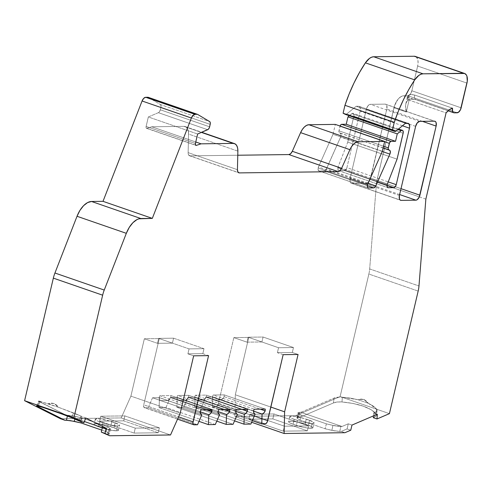 <?xml version="1.0" encoding="UTF-8"?>
<svg xmlns="http://www.w3.org/2000/svg" width="492" height="492" viewBox="0 0 492 492"><rect width="100%" height="100%" fill="white"/><g stroke="black" fill="none" stroke-linecap="round" stroke-linejoin="round"><path stroke-width="0.37" stroke-dasharray="2.46 1.84" d="M117.68 425.863A10.799 1.728 -166.8 0 0 115.073 422.8L113.916 427.745L102.76 424.522L97.318 423.747L94.329 423.956L94.243 424.633L95.737 425.617L101.869 427.899A10.799 1.728 13.2 0 0 116.518 430.808L117.68 425.863A10.799 1.728 -166.8 0 1 103.025 422.96L101.869 427.899A10.799 1.728 13.2 0 0 116.518 430.808L117.68 425.863L110.891 425.045L104.827 423.538L98.172 421.238L95.958 420.15L95.239 419.307L97.133 418.76L100.097 418.956L109.987 421.084L118.849 424.473L119.408 424.934L119.328 425.605L117.68 425.863A10.799 1.728 -166.8 0 1 103.025 422.96L101.869 427.899L109.734 429.99L116.518 430.808L117.68 425.863A10.799 1.728 -166.8 0 0 119.562 425.346L118.406 430.291A10.799 1.728 13.2 0 0 113.916 427.745L110.626 426.607L111.789 421.662L115.073 422.8L113.916 427.745L110.626 426.607A10.799 1.728 13.2 0 0 99.913 424.03A10.799 1.728 13.2 0 0 94.089 424.221A10.799 1.728 13.2 0 0 98.578 426.767L99.741 421.822A10.799 1.728 -166.8 0 1 95.245 419.276A10.799 1.728 -166.8 0 1 101.075 419.086A10.799 1.728 -166.8 0 1 111.789 421.662L115.073 422.8A10.799 1.728 -166.8 0 1 119.562 425.346M312.149 423.341A10.799 1.728 -166.8 0 0 309.548 420.279L308.386 425.223L297.236 422.001L291.787 421.22L288.798 421.435L288.718 422.111L290.212 423.095L296.338 425.377A10.799 1.728 13.2 0 0 310.993 428.286L312.149 423.341A10.799 1.728 -166.8 0 1 297.5 420.432L296.338 425.377A10.799 1.728 13.2 0 0 310.993 428.286L312.149 423.341L305.366 422.523L299.296 421.017L292.648 418.717L290.434 417.628L289.714 416.786L291.608 416.238L294.573 416.435L304.462 418.563L313.324 421.952L314.044 422.794L312.149 423.341A10.799 1.728 -166.8 0 1 297.5 420.432L296.338 425.377L304.204 427.468L310.993 428.286L312.149 423.341A10.799 1.728 -166.8 0 0 314.037 422.825L312.881 427.769A10.799 1.728 13.2 0 0 308.386 425.223L305.101 424.086L306.258 419.141L309.548 420.279L308.386 425.223L305.101 424.086A10.799 1.728 13.2 0 0 294.388 421.509A10.799 1.728 13.2 0 0 288.564 421.699A10.799 1.728 13.2 0 0 293.054 424.239L294.21 419.301A10.799 1.728 -166.8 0 1 289.72 416.755A10.799 1.728 -166.8 0 1 295.544 416.564A10.799 1.728 -166.8 0 1 306.258 419.141L309.548 420.279A10.799 1.728 -166.8 0 1 314.037 422.825M387.395 184.014L338.09 166.966A3.087 1.648 109.1 0 0 337.85 167.729L387.155 184.783L337.85 167.729A3.087 1.648 109.1 0 0 338.564 170.626A3.087 1.648 109.1 0 0 338.877 170.675L387.591 187.52M367.782 184.02L318.478 166.972A3.087 1.648 109.1 0 0 318.139 167.987L367.444 185.035L318.139 167.987A3.087 1.648 109.1 0 0 318.853 170.884A3.087 1.648 109.1 0 0 319.167 170.933L367.881 187.778M200.189 411.706L159.1 397.493A5.141 2.749 109.1 0 0 160.515 400.562A5.141 2.749 109.1 0 0 160.755 400.623L167.692 400.531L200.183 411.755L159.47 397.69L159.1 407.573L198.989 421.367L159.1 407.573L165.988 407.487L170.324 397.548L178.541 400.39L185.472 400.297L217.968 411.527L177.255 397.456L176.886 407.345L216.775 421.134L176.886 407.345L183.768 407.253L188.049 397.321L196.265 400.162L203.196 400.07L235.754 411.324L194.98 397.228L194.672 407.112L234.543 420.9L194.672 407.112L201.554 407.025L250.858 424.073L201.554 407.025L205.834 397.087L254.764 414L214.057 399.922L220.982 399.842A5.141 2.749 109.1 0 0 224.118 396.65L260.243 409.141L224.118 396.65L224.18 394.873L213.159 395.014L254.241 409.221M170.521 434.971L121.216 417.923L60.405 418.71L121.216 417.923L170.521 434.971L121.216 417.923L130.903 396.134L180.207 413.182L130.903 396.134L144.353 338.773L157.502 343.324L144.353 338.773L159.273 338.582L172.421 343.127L157.502 343.324L158.664 338.379L189.063 348.889L187.907 353.834L202.821 353.643L203.983 348.699L189.063 348.889L187.907 353.834L193.657 355.827L187.907 353.834L202.821 353.643L203.983 348.699L173.578 338.182L172.421 343.127L157.502 343.324L158.664 338.379L173.578 338.182L203.983 348.699L189.063 348.889L187.907 353.834L202.821 353.643L203.983 348.699L189.063 348.889L158.664 338.379L173.578 338.182L172.421 343.127L157.502 343.324L158.664 338.379L173.578 338.182L172.421 343.127L159.273 338.582L143.738 404.818L178.571 416.859L143.738 404.818A3.087 1.648 109.1 0 0 144.451 407.708A3.087 1.648 109.1 0 0 144.759 407.757L194.063 424.811L144.759 407.757L148.203 407.714L197.507 424.762L148.203 407.714L152.538 397.782L159.47 397.69L159.1 407.573L165.988 407.487L170.324 397.548L177.255 397.456L176.886 407.345L183.768 407.253L233.073 424.301L183.768 407.253L188.049 397.321L236.984 414.227L196.271 400.15L203.196 400.07A5.141 2.749 109.1 0 0 206.339 396.884L242.458 409.375L206.339 396.884L206.394 395.101L195.373 395.242L236.461 409.449M198.989 421.367L159.1 407.573L165.988 407.487L215.293 424.534M340.292 125.552L338.97 130.835A2.06 1.101 109.1 0 0 339.369 132.729L338.877 131.469L340.027 126.309A2.06 1.101 109.1 0 1 340.101 126.05A2.06 1.101 109.1 0 0 340.027 126.309L384.572 141.714L340.027 126.309L338.97 130.835L383.508 146.235L338.97 130.835A2.06 1.101 109.1 0 0 339.369 132.729L383.096 148.006M217.968 411.472L176.886 397.265A5.141 2.749 109.1 0 0 178.295 400.328A5.141 2.749 109.1 0 0 178.541 400.39L219.149 414.43L178.541 400.39L185.472 400.297A5.141 2.749 109.1 0 0 188.627 396.952L225.201 409.596L188.627 396.952L188.688 395.328L177.667 395.476L218.749 409.682M195.422 143.467L146.124 126.419L195.422 143.467L146.124 126.419L148.338 116.967L197.643 134.015L148.338 116.967L158.369 112.674L207.673 129.722L158.369 112.674A3.087 1.648 109.1 0 0 160.318 109.79L209.623 126.838L160.318 109.79L160.89 107.336L210.195 124.384L160.89 107.336A3.087 1.648 109.1 0 0 160.343 104.513L209.647 121.567L160.343 104.513L148.363 97.391L197.667 114.439L148.363 97.391L160.343 104.513L160.97 105.577L160.89 107.336L210.195 124.384M253.54 410.851L212.458 396.638A5.141 2.749 109.1 0 0 213.866 399.867A5.141 2.749 109.1 0 0 214.057 399.922L220.982 399.842L212.765 397.001L212.452 406.884L252.322 420.666L212.452 406.884L215.896 406.835L265.2 423.889L215.896 406.835A3.087 1.648 109.1 0 0 218.313 403.852L267.617 420.9L218.313 403.852L233.848 337.617L248.761 337.42L235.311 394.781L234.801 416.447L295.612 415.66L300.132 417.222L298.662 417.241L299.794 412.296L300.913 412.284L342.002 426.49L335.249 425.887L326.368 423.84L301.184 415.131L298.029 413.016L298.693 412.394L300.913 412.284L342.002 426.49L332.936 425.414L326.368 423.84L301.184 415.131L297.992 412.794L300.913 412.284L333.927 398.145L339.947 397.112L350.396 398.139L358.035 399.719L363.68 399.399L368.373 403.292L358.035 399.719L363.68 399.399L368.373 403.292L358.035 399.719L361.159 399.024L364.332 399.658L366.749 401.355L368.373 403.292L373.237 406.029L376.571 409.018L376.915 410.832L376.232 411.65L373.637 412.942L377.333 414.221L373.637 412.942L373.428 415.894L373.637 412.942L377.333 414.221M253.534 411.097L220.982 399.842L253.534 411.097L220.982 399.842L223.46 397.85L224.118 396.65L224.18 394.873L213.159 395.014L212.458 396.638L213.159 395.014L212.458 396.638L212.839 398.877L214.057 399.922L254.764 414M235.76 411.078L194.672 396.872A5.141 2.749 109.1 0 0 196.08 400.101A5.141 2.749 109.1 0 0 196.271 400.15L236.984 414.227M194.063 424.811L144.759 407.757L148.203 407.714L152.538 397.782L201.369 414.664L160.755 400.623L167.692 400.531A5.141 2.749 109.1 0 0 170.841 397.179L207.421 409.83L170.841 397.179L170.902 395.562L159.882 395.703L200.97 409.91M395.974 131.081L346.675 114.033A3.087 1.648 109.1 0 1 345.519 114.421A3.087 1.648 109.1 0 0 346.675 114.033L395.974 131.081L346.675 114.033L356.165 106.272L405.469 123.32L356.165 106.272L358.459 106.241L407.763 123.295M216.775 421.134L176.886 407.345L183.768 407.253L188.049 397.321L194.98 397.228L194.672 407.112L201.554 407.025L205.834 397.087L214.051 399.928L220.982 399.842A5.141 2.749 109.1 0 0 224.118 396.65L224.18 394.873L265.262 409.08L224.18 394.873L213.159 395.014M194.672 396.872L195.373 395.242L194.672 396.872L194.746 398.102L195.053 399.104L196.271 400.15L203.196 400.07L205.674 398.083L206.339 396.884L206.394 395.101L195.373 395.242L194.672 396.872A5.141 2.749 109.1 0 0 196.271 400.15L188.049 397.321L194.98 397.228L194.672 407.112L201.554 407.025L250.858 424.073M235.754 411.324L203.196 400.07A5.141 2.749 109.1 0 0 206.339 396.884L206.394 395.101L247.482 409.307L206.394 395.101L195.373 395.242M165.988 407.487L170.324 397.548L178.541 400.39A5.141 2.749 109.1 0 1 176.886 397.265L177.667 395.476L176.886 397.265L176.985 398.452L177.846 400.082L178.541 400.39L219.149 414.43M217.968 411.527L185.472 400.297L187.975 398.188L188.627 396.952L188.688 395.328L177.667 395.476L176.886 397.265M170.324 397.548L177.255 397.456L185.472 400.297L177.255 397.456L170.324 397.548L178.541 400.39L185.472 400.297A5.141 2.749 109.1 0 0 188.627 396.952L188.688 395.328L229.77 409.541L188.688 395.328L177.667 395.476M197.507 424.762L148.203 407.714L152.538 397.782L160.755 400.623A5.141 2.749 109.1 0 1 159.1 397.493L159.882 395.703L159.1 397.493L159.199 398.686L159.531 399.652L160.755 400.623L201.369 414.664M200.183 411.755L167.692 400.531L170.189 398.422L170.841 397.179L170.902 395.562L159.882 395.703L159.1 397.493M152.538 397.782L159.47 397.69L167.692 400.531L159.47 397.69L152.538 397.782L160.755 400.623L167.692 400.531A5.141 2.749 109.1 0 0 170.841 397.179L170.902 395.562L211.99 409.768L170.902 395.562L159.882 395.703M237.439 169.685L188.135 152.631L237.439 169.685L188.135 152.631L188.565 134.082L237.87 151.136L188.565 134.082A12.343 6.593 109.1 0 0 185.183 126.561A12.343 6.593 109.1 0 0 183.928 126.364L151.757 126.782L195.767 141.997L151.757 126.782L146.542 128.326L146.124 126.419A2.06 1.101 109.1 0 0 146.598 128.35A2.06 1.101 109.1 0 0 147.04 128.338L195.558 145.115M367.327 185.712L324.382 170.865L367.327 185.712L324.382 170.865L319.167 170.933L318.152 170.078L318.139 167.987A3.087 1.648 109.1 0 0 319.167 170.933L324.382 170.865A3.087 1.648 109.1 0 0 326.454 168.891L368.108 183.295M397.837 129.562L351.86 113.664L397.837 129.562L351.86 113.664L349.314 115.743L352.346 113.363L353.238 113.351L353.957 114.716L353.84 116.198A3.087 1.648 109.1 0 0 353.127 113.301A3.087 1.648 109.1 0 0 351.86 113.664L349.314 115.743M387.056 185.312L344.511 170.601L387.056 185.312L344.511 170.601L338.268 170.46L337.85 167.729A3.087 1.648 109.1 0 0 338.877 170.675L344.511 170.601A3.087 1.648 109.1 0 0 346.928 167.612L388.219 181.892M452.499 108.148L414.701 95.073A5.141 2.749 109.1 0 0 415.9 99.667A5.141 2.749 109.1 0 0 416.46 99.765L411.121 99.033L409.061 99.556L408.913 95.079L411.632 94.507L414.701 95.073L452.499 108.148L414.701 95.073A5.141 2.749 109.1 0 0 415.937 99.679A5.141 2.749 109.1 0 0 416.46 99.765L454.257 112.834L416.46 99.765L413.575 99.236L403.649 95.805L407.819 95.749L457.123 112.797L407.819 95.749A5.141 2.749 109.1 0 0 411.847 90.768L461.152 107.816L411.847 90.768L417.647 66.051A10.289 5.498 109.1 0 0 415.273 56.408L416.244 56.967L417.603 59.083L418.095 62.275L417.647 66.051A10.289 5.498 109.1 0 0 416.195 56.918M274.013 413.957L308.521 425.894L284.431 426.207L249.918 414.27L274.013 413.957L308.521 425.894L307.365 430.838L272.851 418.901L274.013 413.957L308.521 425.894L307.365 430.838L272.851 418.901L274.013 413.957L249.918 414.27L248.755 419.215L272.851 418.901L274.013 413.957L249.918 414.27L248.755 419.215L283.269 431.152L284.431 426.207L249.918 414.27L248.755 419.215L283.269 431.152L284.431 426.207L249.918 414.27M292.316 352.481L277.402 352.672L278.558 347.733L293.472 347.536L292.316 352.481L298.066 354.468L292.316 352.481L277.402 352.672L278.558 347.733L293.472 347.536L292.316 352.481L277.402 352.672L278.558 347.733L248.153 337.217L263.072 337.026L261.91 341.965L246.996 342.161L248.153 337.217L263.072 337.026L293.472 347.536L292.316 352.481L298.066 354.468M40.959 406.835L37.46 405.906L39.323 401.121L58.591 407.314L53.899 403.415L48.253 403.735L38.548 401.134L66.463 415.322L84.396 421.527L66.463 415.322L73.216 415.931L82.096 417.972L107.281 426.681L110.436 428.803L109.771 429.424L107.551 429.534L102.324 427.726L107.551 429.534L102.496 426.988L107.551 429.534L102.324 427.726M124.857 415.894L159.371 427.831L135.275 428.138L100.762 416.207L124.857 415.894L159.371 427.831L135.275 428.138L100.762 416.207L124.857 415.894L159.371 427.831L158.209 432.769L134.113 433.083L135.275 428.138L100.762 416.207L99.605 421.152L123.695 420.838L124.857 415.894L123.695 420.838L124.857 415.894L100.762 416.207L99.605 421.152L134.113 433.083L135.275 428.138L159.371 427.831L158.209 432.769L123.695 420.838L158.209 432.769L134.113 433.083L135.275 428.138M351.977 425.082L348.281 423.803L351.977 425.082L348.281 423.803L342.002 426.49L340.077 426.49L334.394 425.721L326.368 423.84L325.163 428.772L300.071 420.094L301.184 415.131L298.509 413.508L298.17 412.573L299.794 412.296L298.662 417.241L296.867 417.739L297.365 418.44L298.509 413.508L297.365 418.44L300.071 420.094L301.184 415.131L326.368 423.84L325.163 428.772L331.854 430.365L332.936 425.414L331.854 430.365L339.751 431.447L340.882 426.509L339.751 431.447L341.22 431.429L344.917 432.708M300.913 412.284L333.927 398.145L300.913 412.284L342.002 426.49L348.281 423.803L347.081 428.919L348.281 423.803L347.081 428.919L350.778 430.199L347.081 428.919L341.22 431.429L347.081 428.919L350.778 430.199M283.152 354.664L277.402 352.672M202.821 353.643L208.577 355.63M85.793 417.997L58.591 407.314L73.523 412.948L71.666 417.733L46.057 408.415M48.253 403.735L58.591 407.314L56.967 405.371L54.557 403.68L51.383 403.04L48.253 403.735L53.899 403.415L58.591 407.314L39.323 401.121A10.289 0.621 -158.7 0 0 38.53 401.066A10.289 0.621 -158.7 0 0 39.901 401.958L38.284 406.103L39.901 401.958L66.463 415.322L75.522 416.404L74.87 419.03L75.522 416.404L82.096 417.972L107.281 426.681L106.075 431.613L108.781 433.261L109.956 428.304L110.466 429.03L107.551 429.534L102.496 426.988M201.406 132.403L183.928 126.364L185.871 126.887L187.372 128.455L188.301 130.934L188.565 134.082A12.343 6.593 109.1 0 0 183.928 126.364L201.406 132.403L183.928 126.364L151.757 126.782L147.04 128.338A2.06 1.101 109.1 0 1 146.124 126.419L148.338 116.967L158.369 112.674L207.673 129.722M237.87 151.136L188.565 134.082L188.135 152.631A5.141 2.749 109.1 0 0 189.543 155.767A5.141 2.749 109.1 0 0 190.066 155.853L238.386 172.557M382.315 151.333L333.01 134.285L318.478 166.972L333.01 134.285L382.315 151.333L333.01 134.285L335.329 124.402M382.247 151.481L340.599 137.077A3.087 1.648 109.1 0 0 340.335 133.215L341.067 134.697L340.599 137.077L326.018 169.685L324.382 170.865L319.167 170.933M397.062 159.168L347.758 142.12L338.09 166.966L347.758 142.12L397.062 159.168L347.758 142.12L353.84 116.198L403.145 133.246L353.84 116.198A3.087 1.648 109.1 0 0 351.86 113.664M402.468 125.774L360.169 111.149A5.141 2.749 109.1 0 0 358.982 106.327A5.141 2.749 109.1 0 0 358.459 106.241L359.474 106.604L360.15 107.662L360.169 111.149L346.928 167.612L345.224 170.367L338.877 170.675M466.951 83.099L417.647 66.051L466.951 83.099L417.647 66.051L411.847 90.768L410.187 94.273L407.819 95.749L457.123 112.797M454.257 112.834L416.46 99.765L412.314 99.064L409.061 99.556A12.343 6.593 109.1 0 0 407.333 100.921L405.986 103.179L407.333 100.921L408.661 95.245A17.484 9.342 -70.9 0 1 408.913 95.079L410.795 94.525L414.701 95.073L411.632 94.507L408.913 95.079L409.061 99.556A12.343 6.593 109.1 0 0 407.333 100.921L408.661 95.245L407.659 96.34L407.333 97.711L407.763 99.101L409.104 100.11L446.078 112.902L409.104 100.11L407.739 99.058L407.333 97.6L407.683 96.297L408.661 95.245A17.484 9.342 -70.9 0 1 408.913 95.079L409.061 99.556L411.121 99.033L413.575 99.236L403.649 95.805A12.343 6.593 109.1 0 0 393.987 107.754L406.312 112.016L409.104 100.11L446.078 112.902M405.703 108.923L406.312 112.016L405.543 105.94L405.703 108.923M405.986 103.179L405.543 105.94L405.986 103.179M389.424 413.643L340.12 396.595L389.424 413.643L340.12 396.595L368.865 274.044L418.163 291.092L368.865 274.044A20.572 10.99 109.1 0 0 369.67 268.927L418.975 285.981L369.67 268.927L376.552 182.083L393.987 107.754L406.312 112.016L409.104 100.11L406.312 112.016L405.549 105.719L406.164 102.693L407.333 100.921L408.661 95.245A17.484 9.342 -70.9 0 1 408.913 95.079M358.035 399.719L342.364 397.192L350.396 398.139L358.035 399.719L368.373 403.292L373.237 406.029L376.571 409.018L376.196 413.784L371.079 409.664L363.139 406.121L353.133 403.465L341.989 401.958L342.364 397.192L341.989 401.958A10.289 3.801 4.5 0 0 333.551 402.905L333.927 398.145A10.289 3.801 -175.5 0 1 342.364 397.192A10.289 3.801 -175.5 0 0 333.927 398.145L333.551 402.905L300.132 417.222L296.959 417.579L297.365 418.44L300.071 420.094L301.184 415.131M368.373 403.292L376.571 409.018A10.289 3.801 -175.5 0 1 375.015 412.351L374.64 417.111A10.289 3.801 4.5 0 0 376.675 415.088A10.289 3.801 4.5 0 0 376.196 413.784L376.54 415.599L374.64 417.111A10.289 3.801 4.5 0 0 376.196 413.784C370.175 407.517 358.773 403.575 341.989 401.958L353.133 403.465L363.139 406.121L371.079 409.664L376.196 413.784L376.571 409.018A10.289 3.801 -175.5 0 1 377.05 410.322A10.289 3.801 -175.5 0 1 375.015 412.351L374.64 417.111L373.299 417.69L374.64 417.111L375.015 412.351L373.637 412.942L373.428 415.894M306.258 419.141L305.101 424.086L306.258 419.141A10.799 1.728 -166.8 0 0 291.608 416.238A10.799 1.728 -166.8 0 0 294.21 419.301L293.054 424.239L296.338 425.377L297.5 420.432L294.21 419.301L297.5 420.432M309.548 420.279L308.386 425.223L312.721 427.357L312.641 428.028L310.993 428.286A10.799 1.728 13.2 0 0 312.881 427.769M248.755 419.215L283.269 431.152L307.365 430.838L272.851 418.901L248.755 419.215L272.851 418.901M308.521 425.894L284.431 426.207L308.521 425.894L307.365 430.838L283.269 431.152L284.431 426.207M106.014 434.479L107.484 434.461L106.014 434.479L107.484 434.461L108.67 429.516L107.551 429.534M109.279 433.969L107.484 434.461L108.67 429.516L110.454 429.067L109.956 428.304L108.781 433.261L109.956 428.304L107.281 426.681L106.075 431.613L109.279 433.969L110.466 429.03M84.396 421.527L66.463 415.322L67.582 415.309L67.398 416.078L67.582 415.309L68.388 415.322L75.522 416.404L82.096 417.972L107.281 426.681L106.075 431.613L101.764 430.119L106.075 431.613L108.781 433.261L109.181 434.128L107.484 434.461L108.67 429.516M82.096 417.972L81.223 421.841M111.789 421.662L110.626 426.607L111.789 421.662A10.799 1.728 -166.8 0 0 97.133 418.76A10.799 1.728 -166.8 0 0 99.741 421.822L98.578 426.767L101.869 427.899L103.025 422.96L99.741 421.822L103.025 422.96M115.073 422.8L113.916 427.745L118.252 429.879L118.166 430.549L116.518 430.808A10.799 1.728 13.2 0 0 118.406 430.291M79.126 420.949L80.989 416.164L82.096 416.718L80.202 421.49L82.096 416.718L80.989 416.164L79.126 420.949L80.989 416.164A10.289 0.621 -158.7 0 0 73.523 412.948L71.666 417.733L73.523 412.948L58.591 407.314M39.323 401.121L37.46 405.906L39.323 401.121A10.289 0.621 -158.7 0 0 39.901 401.958L66.463 415.322M419.651 121.37L370.353 104.322A5.141 2.749 109.1 0 0 366.325 109.304L409.172 124.119L366.325 109.304L350.113 178.412A5.141 2.749 109.1 0 0 351.3 183.239A5.141 2.749 109.1 0 0 351.823 183.319L400.144 200.029L351.823 183.319L366.583 183.129A5.141 2.749 109.1 0 0 370.611 178.147L401.011 188.664L370.611 178.147L386.823 109.04A5.141 2.749 109.1 0 0 385.636 104.212A5.141 2.749 109.1 0 0 385.113 104.132L434.418 121.18L385.113 104.132L370.353 104.322A5.141 2.749 109.1 0 0 366.325 109.304L350.113 178.412L350.132 181.899L350.814 182.956L351.823 183.319L366.583 183.129L368.951 181.653L369.947 180.041L386.823 109.04L386.798 105.552L386.122 104.495L385.113 104.132L370.353 104.322L367.985 105.798L366.325 109.304L409.172 124.119M409.178 124.119L415.629 126.352M399.418 195.465L350.113 178.412A5.141 2.749 109.1 0 0 351.823 183.319L400.144 200.029M399.627 194.555L366.583 183.129A5.141 2.749 109.1 0 0 370.611 178.147L401.011 188.664M422.388 121.34L386.823 109.04A5.141 2.749 109.1 0 0 385.113 104.132L434.418 121.18M237.777 155.232L190.066 155.853L188.633 154.98L188.135 152.631A5.141 2.749 109.1 0 0 190.066 155.853L237.777 155.232L190.066 155.853M425.857 199.131L376.552 182.083L393.987 107.754L406.312 112.016M418.163 291.092L368.865 274.044L340.12 396.595L295.612 415.66L340.12 396.595L368.865 274.044A20.572 10.99 109.1 0 0 369.67 268.927L376.552 182.083L419.35 196.88L376.552 182.083L394.658 105.436L397.966 99.341L400.808 96.74L403.649 95.805L407.819 95.749A5.141 2.749 109.1 0 0 411.847 90.768L461.152 107.816M333.927 398.145L333.551 402.905L300.132 417.222L298.662 417.241L299.794 412.296M333.551 402.905L337.272 402.019L341.989 401.958A10.289 3.801 4.5 0 0 333.551 402.905L300.132 417.222L295.612 415.66L300.132 417.222M326.368 423.84L325.163 428.772L334.136 430.832L339.751 431.447L341.22 431.429L347.081 428.919M267.617 420.9L218.313 403.852L217.316 405.955L215.896 406.835A3.087 1.648 109.1 0 0 218.313 403.852L233.848 337.617L246.996 342.161L233.848 337.617L248.761 337.42L261.91 341.965L246.996 342.161L248.153 337.217L278.558 347.733L293.472 347.536L263.072 337.026L261.91 341.965L246.996 342.161L248.153 337.217L263.072 337.026L261.91 341.965L248.761 337.42L235.311 394.781L270.858 407.068L235.311 394.781L234.801 416.447L251.633 422.271L234.801 416.447L295.612 415.66L340.12 396.595M300.071 420.094L325.163 428.772L300.071 420.094L297.365 418.44L298.509 413.508M201.554 407.025L205.834 397.087L212.765 397.001L212.452 406.884L215.896 406.835L265.2 423.889M212.458 396.638A5.141 2.749 109.1 0 0 214.057 399.922L205.834 397.087L212.765 397.001L220.982 399.842L212.765 397.001L212.452 406.884L252.322 420.666M203.196 400.07L194.98 397.228L203.196 400.07M69.846 420.525L67.945 420.316M99.605 421.152L123.695 420.838L99.605 421.152L134.113 433.083L99.605 421.152L100.762 416.207M375.088 187.052L350.113 178.412L375.088 187.052M318.139 167.987A3.087 1.648 109.1 0 1 318.478 166.972A3.087 1.648 109.1 0 0 318.139 167.987L367.444 185.035M383.127 147.864L340.335 133.215A3.087 1.648 109.1 0 1 340.599 137.077L326.454 168.891A3.087 1.648 109.1 0 1 324.382 170.865M387.155 184.783L337.85 167.729A3.087 1.648 109.1 0 1 338.09 166.966L347.758 142.12L353.84 116.198L403.145 133.246M345.298 114.347L346.675 114.033L356.165 106.272L358.459 106.241A5.141 2.749 109.1 0 1 360.169 111.149L346.928 167.612A3.087 1.648 109.1 0 1 344.511 170.601M144.759 407.757L143.75 406.909L143.738 404.818A3.087 1.648 109.1 0 0 144.759 407.757L148.203 407.714M60.405 418.71L121.216 417.923L130.903 396.134L144.353 338.773L159.273 338.582L143.738 404.818L178.571 416.859M209.623 126.838L160.318 109.79L159.537 111.604L158.369 112.674A3.087 1.648 109.1 0 0 160.318 109.79L160.89 107.336A3.087 1.648 109.1 0 0 160.343 104.513L209.647 121.567M234.543 420.9L194.672 407.112M183.768 407.253L233.073 424.301M340.027 126.309L384.572 141.714M177.255 397.456L176.886 407.345M159.47 397.69L159.1 407.573M338.97 130.835L383.508 146.235M197.643 134.015L148.338 116.967L158.369 112.674M224.118 396.65L260.243 409.141M206.339 396.884L242.458 409.375M188.627 396.952L225.201 409.596M170.841 397.179L207.421 409.83M146.124 126.419L148.338 116.967M346.675 114.033L356.165 106.272L405.469 123.32M265.262 409.08L224.18 394.873M247.482 409.307L206.394 395.101M229.77 409.541L188.688 395.328M211.99 409.768L170.902 395.562M339.369 132.729L340.335 133.215M356.165 106.272L358.459 106.241M413.575 99.236L403.649 95.805L407.819 95.749M414.701 95.073A5.141 2.749 109.1 0 0 416.46 99.765M212.452 406.884L215.896 406.835M107.281 426.681L109.956 428.304M160.318 109.79L160.89 107.336M375.015 412.351L373.637 412.942M348.281 423.803L342.002 426.49M193.657 355.827L187.907 353.834M80.989 416.164A10.289 0.621 -158.7 0 0 73.523 412.948M195.767 141.997L151.757 126.782L147.04 128.338M338.09 166.966A3.087 1.648 109.1 0 0 337.85 167.729M409.061 99.556A12.343 6.593 109.1 0 0 407.333 100.921M407.333 97.6L407.683 96.297L408.661 95.245M368.865 274.044A20.572 10.99 109.1 0 0 369.67 268.927L418.975 285.981M342.364 397.192L341.989 401.958M376.571 409.018L376.196 413.784M373.299 417.69L374.64 417.111M298.662 417.241L296.904 417.647L297.365 418.44M325.163 428.772L331.854 430.365L332.936 425.414M331.854 430.365L339.751 431.447L340.882 426.509M339.751 431.447L341.22 431.429M305.101 424.086A10.799 1.728 13.2 0 0 290.446 421.183A10.799 1.728 13.2 0 0 293.054 424.239L294.21 419.301M293.054 424.239L296.338 425.377M310.993 428.286A10.799 1.728 13.2 0 0 308.386 425.223M283.269 431.152L307.365 430.838M278.558 347.733L248.153 337.217M263.072 337.026L293.472 347.536M189.063 348.889L158.664 338.379M173.578 338.182L203.983 348.699M107.484 434.461L109.23 434.073L108.781 433.261M101.764 430.119L106.075 431.613M75.522 416.404L74.87 419.03M67.398 416.078L67.582 415.309M110.626 426.607A10.799 1.728 13.2 0 0 95.977 423.704A10.799 1.728 13.2 0 0 98.578 426.767L99.741 421.822M98.578 426.767L101.869 427.899M116.518 430.808A10.799 1.728 13.2 0 0 113.916 427.745M159.371 427.831L158.209 432.769L134.113 433.083M158.209 432.769L123.695 420.838M39.901 401.958L38.284 406.103M82.096 416.718L80.202 421.49M197.667 114.439L148.363 97.391L160.343 104.513M183.928 126.364L151.757 126.782M188.135 152.631L188.565 134.082M318.478 166.972L333.01 134.285M340.599 137.077L326.454 168.891M347.758 142.12L353.84 116.198M360.169 111.149L346.928 167.612M411.847 90.768L417.647 66.051M403.649 95.805A12.343 6.593 109.1 0 0 393.987 107.754M369.67 268.927L376.552 182.083M251.633 422.271L234.801 416.447L295.612 415.66M270.858 407.068L235.311 394.781L234.801 416.447M261.91 341.965L248.761 337.42L235.311 394.781M246.996 342.161L233.848 337.617L248.761 337.42M218.313 403.852L233.848 337.617M205.834 397.087L212.765 397.001M188.049 397.321L194.98 397.228M172.421 343.127L159.273 338.582L143.738 404.818M157.502 343.324L144.353 338.773L159.273 338.582M180.207 413.182L130.903 396.134L144.353 338.773M121.216 417.923L130.903 396.134M385.113 104.132L370.353 104.322M366.325 109.304L350.113 178.412M351.823 183.319L366.583 183.129M370.611 178.147L386.823 109.04M338.564 170.626L387.868 187.673M318.853 170.884L368.157 187.932M254.948 414.073L213.866 399.867M237.169 414.307L196.08 400.101M219.358 414.528L178.295 400.328M201.597 414.768L160.515 400.562M146.598 128.35L195.902 145.398M448.058 110.786L415.728 99.624M185.183 126.561L201.708 132.274M189.543 155.767L238.848 172.815M398.52 129.002L353.127 113.301M358.982 106.327L408.286 123.375M405.808 103.83L407.407 97.01M377.05 410.322L376.675 415.088M296.867 417.739L297.992 412.794M289.72 416.755L288.564 421.699M177.55 419.159L144.451 407.708M95.245 419.276L94.089 424.221M36.672 405.851L38.53 401.066M351.3 183.239L400.605 200.287M385.636 104.212L434.934 121.266"/><path stroke-width="0.74" d="M387.591 187.52L388.182 187.723A3.087 1.648 -70.9 0 1 387.868 187.673A3.087 1.648 -70.9 0 1 387.155 184.783A3.087 1.648 -70.9 0 1 387.395 184.014L397.062 159.168L387.395 184.014A3.087 1.648 -70.9 0 0 387.155 184.783L387.167 186.874L388.182 187.723L393.815 187.649L387.056 185.312L393.815 187.649L395.236 186.769L396.232 184.666A3.087 1.648 -70.9 0 1 393.815 187.649L387.056 185.312M367.881 187.778L368.465 187.981A3.087 1.648 -70.9 0 1 368.157 187.932A3.087 1.648 -70.9 0 1 367.444 185.035A3.087 1.648 -70.9 0 1 367.782 184.02L382.315 151.333L367.782 184.02A3.087 1.648 -70.9 0 0 367.444 185.035L367.456 187.126L368.465 187.981L373.686 187.913L367.327 185.712L373.686 187.913L374.799 187.366L375.759 185.939A3.087 1.648 -70.9 0 1 373.686 187.913L367.327 185.712M254.764 414L255.139 414.129A5.141 2.749 -70.9 0 1 254.948 414.073A5.141 2.749 -70.9 0 1 253.54 410.851L253.927 413.083L255.139 414.129L254.764 414L255.139 414.129L250.858 424.073L243.977 424.159L234.543 420.9L243.977 424.159L244.284 414.276L235.754 411.324L244.284 414.276L245.975 413.268L247.421 411.091A5.141 2.749 -70.9 0 1 244.284 414.276L235.754 411.324M236.984 414.227L237.359 414.356A5.141 2.749 -70.9 0 1 237.169 414.307A5.141 2.749 -70.9 0 1 235.76 411.078L236.142 413.311L237.359 414.356L236.984 414.227L237.359 414.356L233.073 424.301L226.191 424.393L216.775 421.134L226.191 424.393L226.56 414.498L217.968 411.527L226.56 414.498L228.276 413.415L229.715 411.158A5.141 2.749 -70.9 0 1 226.56 414.498L217.968 411.527M219.149 414.43L219.629 414.596A5.141 2.749 -70.9 0 1 219.383 414.535A5.141 2.749 -70.9 0 1 217.968 411.472L218.399 413.624L219.629 414.596L219.149 414.43L219.629 414.596L215.293 424.534L208.405 424.621L198.989 421.367L208.405 424.621L208.774 414.725L200.183 411.755L208.774 414.725L210.49 413.643L211.929 411.386A5.141 2.749 -70.9 0 1 208.774 414.725L200.183 411.755M383.096 148.006L389.639 150.263A3.087 1.648 -70.9 0 1 389.898 154.131L390.371 151.745L389.639 150.263L383.096 148.006L388.674 149.777A2.06 1.101 -70.9 0 1 388.274 147.883L383.508 146.235L388.274 147.883L389.332 143.356L384.572 141.714L389.332 143.356A2.06 1.101 -70.9 0 1 390.943 141.364L341.639 124.316A2.06 1.101 109.1 0 0 340.101 126.05A2.06 1.101 109.1 0 1 341.639 124.316L346.233 124.261L341.639 124.316L390.943 141.364L395.531 141.309L346.233 124.261L341.639 124.316L340.692 124.906L340.027 126.309M197.194 114.31A3.087 1.648 -70.9 0 1 197.667 114.439A3.087 1.648 -70.9 0 0 197.194 114.31L147.889 97.262A3.087 1.648 109.1 0 1 148.363 97.391A3.087 1.648 109.1 0 0 148.203 97.311A3.087 1.648 109.1 0 0 147.889 97.262L145.7 97.293A5.141 2.749 109.1 0 0 142.071 100.989L191.376 118.037A5.141 2.749 -70.9 0 1 195.004 114.341L197.194 114.31L147.889 97.262L145.7 97.293A5.141 2.749 109.1 0 0 142.071 100.989L143.713 98.338L145.7 97.293L195.004 114.341L197.194 114.31L147.889 97.262L145.7 97.293L195.004 114.341L197.194 114.31A3.087 1.648 -70.9 0 1 197.501 114.359A3.087 1.648 -70.9 0 1 197.667 114.439L209.647 121.567A3.087 1.648 -70.9 0 1 210.195 124.384L209.623 126.838A3.087 1.648 -70.9 0 1 207.673 129.722L197.643 134.015L195.422 143.467L195.484 144.992L196.345 145.392A2.06 1.101 -70.9 0 1 195.902 145.398A2.06 1.101 -70.9 0 1 195.422 143.467L197.643 134.015L195.422 143.467A2.06 1.101 -70.9 0 0 196.345 145.392L201.062 143.83L195.767 141.997L201.062 143.83L233.233 143.412A12.343 6.593 -70.9 0 1 234.487 143.609A12.343 6.593 -70.9 0 1 237.87 151.136L237.439 169.685L237.931 172.028L239.37 172.901A5.141 2.749 -70.9 0 1 238.848 172.815A5.141 2.749 -70.9 0 1 237.439 169.685L237.87 151.136L237.439 169.685A5.141 2.749 -70.9 0 0 239.37 172.901L338.145 171.616L288.847 154.568A5.141 2.749 109.1 0 0 292.303 151.284L341.608 168.332A5.141 2.749 -70.9 0 1 338.145 171.616L340.003 170.706L341.608 168.332L349.898 149.679A12.343 6.593 -70.9 0 1 358.194 141.788L308.896 124.74A12.343 6.593 109.1 0 0 300.594 132.631L349.898 149.679L351.645 146.505L353.748 143.99L355.999 142.366L358.194 141.788L384.633 141.45L382.315 151.333L367.782 184.02A3.087 1.648 -70.9 0 0 367.444 185.035A3.087 1.648 -70.9 0 0 368.465 187.981L373.686 187.913L368.465 187.981M464.577 73.456L415.273 56.408A10.289 5.498 109.1 0 0 414.227 56.242L463.532 73.29A10.289 5.498 -70.9 0 1 464.577 73.456A10.289 5.498 -70.9 0 1 466.951 83.099L461.152 107.816A5.141 2.749 -70.9 0 1 457.123 112.797L454.257 112.834A5.141 2.749 -70.9 0 1 453.735 112.754A5.141 2.749 -70.9 0 1 452.499 108.148L449.245 109.808L446.078 112.902L425.857 199.131L418.975 285.981A20.572 10.99 -70.9 0 1 418.163 291.092L389.424 413.643L376.995 418.969L377.333 414.221L351.977 425.082L350.778 430.199L344.917 432.708L284.105 433.495L344.917 432.708L350.778 430.199L344.917 432.708L284.105 433.495L284.616 411.829L298.066 354.468L283.152 354.664L267.617 420.9A3.087 1.648 -70.9 0 1 265.2 423.889L261.756 423.932L252.322 420.666L261.756 423.932L262.07 414.049L253.534 411.097L262.07 414.049L263.761 413.04L265.206 410.857A5.141 2.749 -70.9 0 1 262.07 414.049L253.534 411.097M260.243 409.141L265.206 410.857L260.243 409.141L265.206 410.857L265.262 409.08L254.241 409.221L253.54 410.851A5.141 2.749 -70.9 0 0 255.139 414.129L250.858 424.073L243.977 424.159L244.284 414.276L243.977 424.159L234.543 420.9M242.458 409.375L247.421 411.091L242.458 409.375L247.421 411.091L247.482 409.307L236.461 409.449L235.76 411.078A5.141 2.749 -70.9 0 0 237.359 414.356L233.073 424.301L226.191 424.393L226.56 414.498L226.191 424.393L216.775 421.134M225.201 409.596L229.715 411.158L225.201 409.596L229.715 411.158L229.77 409.541L218.749 409.682L217.968 411.472A5.141 2.749 -70.9 0 0 219.629 414.596L215.293 424.534L208.405 424.621L208.774 414.725L208.405 424.621L198.989 421.367M201.369 414.664L201.843 414.83A5.141 2.749 -70.9 0 1 201.597 414.768A5.141 2.749 -70.9 0 1 200.189 411.706L200.619 413.858L201.843 414.83L197.507 424.762L194.063 424.811A3.087 1.648 -70.9 0 1 193.75 424.762A3.087 1.648 -70.9 0 1 193.036 421.865L178.571 416.859L193.036 421.865L208.577 355.63L193.657 355.827L180.207 413.182L170.521 434.971L109.71 435.758L101.297 432.105L102.496 426.988L106.192 428.268L104.993 433.384L101.297 432.105L102.496 426.988L106.192 428.268L85.793 417.997L83.898 422.769L85.793 417.997L106.192 428.268L104.993 433.384L109.71 435.758L101.297 432.105L102.496 426.988L106.192 428.268L104.993 433.384L101.297 432.105L109.71 435.758L101.297 432.105M207.421 409.83L211.929 411.386L207.421 409.83L211.929 411.386L211.99 409.768L200.97 409.91L200.189 411.706A5.141 2.749 -70.9 0 0 201.843 414.83L197.507 424.762L193.461 424.59L192.901 422.997L208.577 355.63L193.657 355.827L180.207 413.182L170.521 434.971L109.71 435.758L104.993 433.384M383.127 147.864L389.639 150.263L388.397 149.519L388.182 148.516L389.596 142.6L390.943 141.364L395.531 141.309L397.272 133.892L347.967 116.844L349.314 115.743L347.967 116.844L346.233 124.261L395.531 141.309L397.272 133.892L347.967 116.844L346.233 124.261L395.531 141.309L397.272 133.892L347.967 116.844L346.233 124.261M388.219 181.892L396.232 184.666L388.219 181.892L396.232 184.666L409.473 128.197A5.141 2.749 -70.9 0 0 407.763 123.295L405.469 123.32L407.763 123.295A5.141 2.749 -70.9 0 1 408.286 123.375A5.141 2.749 -70.9 0 1 409.473 128.197L409.701 126.309L408.772 123.652L405.469 123.32L395.974 131.081A3.087 1.648 -70.9 0 1 394.707 131.438A3.087 1.648 -70.9 0 1 394.602 131.395L345.298 114.347A3.087 1.648 109.1 0 0 345.409 114.39A3.087 1.648 109.1 0 0 345.519 114.421A3.087 1.648 109.1 0 1 345.298 114.347L343.096 113.234L345.298 114.347L394.602 131.395L392.401 130.288L343.096 113.234L345.298 114.347L394.602 131.395L392.401 130.288L343.096 113.234L344.953 105.306L343.096 113.234L392.401 130.288L394.258 122.354L344.953 105.306L349.136 93.972L353.982 83.019L359.431 72.588L365.402 62.835L414.707 79.882A15.43 8.247 -70.9 0 1 423.015 73.818L373.711 56.764A15.43 8.247 109.1 0 0 365.402 62.835L414.707 79.882L418.784 75.442L420.937 74.243L423.015 73.818L464.608 73.468L466.33 74.913L466.908 76.131L467.289 81.174L460.494 109.71L458.31 112.404L454.257 112.834L453.273 112.49L452.597 111.487L452.499 108.148A17.484 9.342 -70.9 0 0 446.078 112.902L425.857 199.131L418.975 285.981A20.572 10.99 -70.9 0 1 418.163 291.092L389.424 413.643L376.995 418.969L373.299 417.69L373.428 415.894L373.299 417.69L376.995 418.969L373.299 417.69L373.428 415.894M195.558 145.115L196.345 145.392L195.558 145.115L196.345 145.392L201.062 143.83L233.233 143.412L235.176 143.935L236.677 145.503L237.605 147.981L237.87 151.136A12.343 6.593 -70.9 0 0 233.233 143.412L201.406 132.403M397.272 133.892L401.164 130.712L397.272 133.892L401.164 130.712L397.837 129.562L401.164 130.712A3.087 1.648 -70.9 0 1 402.431 130.355A3.087 1.648 -70.9 0 1 403.145 133.246L397.062 159.168L387.395 184.014A3.087 1.648 -70.9 0 0 387.155 184.783A3.087 1.648 -70.9 0 0 388.182 187.723L393.815 187.649L388.182 187.723M102.324 427.726L84.396 421.527M238.386 172.557L239.37 172.901L238.386 172.557L239.37 172.901L338.145 171.616L288.847 154.568L237.777 155.232L288.847 154.568L290.698 153.652L292.303 151.284L341.608 168.332L349.898 149.679A12.343 6.593 -70.9 0 1 358.194 141.788L308.896 124.74A12.343 6.593 109.1 0 0 300.594 132.631L292.303 151.284L341.608 168.332A5.141 2.749 -70.9 0 1 338.145 171.616L288.847 154.568A5.141 2.749 109.1 0 0 292.303 151.284L300.594 132.631L349.898 149.679L300.594 132.631L302.346 129.451L304.443 126.936L306.694 125.319L308.896 124.74L335.329 124.402L384.633 141.45L382.315 151.333L384.633 141.45L358.194 141.788L308.896 124.74L335.329 124.402L384.633 141.45L335.329 124.402L308.896 124.74M368.108 183.295L375.759 185.939L368.108 183.295L375.759 185.939L389.898 154.131L382.247 151.481M393.815 187.649A3.087 1.648 -70.9 0 0 396.232 184.666L409.473 128.197L402.468 125.774M74.87 419.03L74.292 421.337L74.87 419.03L74.292 421.337L80.977 422.936L81.223 421.841L80.977 422.936L101.764 430.119M81.223 421.841L80.977 422.936L74.292 421.337L66.395 420.254L67.398 416.078L66.395 420.254L64.926 420.273L38.038 406.743A10.289 0.621 21.3 0 1 36.672 405.851A10.289 0.621 21.3 0 1 37.46 405.906L36.691 405.918L38.038 406.743A10.289 0.621 21.3 0 1 37.46 405.906L43.173 407.499L37.46 405.906M71.666 417.733L61.113 413.704L71.666 417.733A10.289 0.621 21.3 0 1 79.126 420.949L71.666 417.733A10.289 0.621 21.3 0 1 79.126 420.949L83.898 422.769L73.905 417.739L102.65 295.182A20.572 10.99 -70.9 0 1 104.242 290.059L54.938 273.011A20.572 10.99 109.1 0 0 53.345 278.134L102.65 295.182A20.572 10.99 -70.9 0 1 104.242 290.059L126.321 233.325L129.242 227.439L132.901 222.704L136.911 219.623L138.91 218.817L152.317 218.38L191.376 118.037L193.018 115.386L195.004 114.341L145.7 97.293M61.113 413.704L43.173 407.499L61.113 413.704M38.284 406.103L38.038 406.743L38.284 406.103L38.038 406.743L64.926 420.273L60.405 418.71L24.6 400.691L73.905 417.739L102.65 295.182A20.572 10.99 -70.9 0 1 104.242 290.059L54.938 273.011A20.572 10.99 109.1 0 0 53.345 278.134L102.65 295.182L53.345 278.134L24.6 400.691L73.905 417.739L102.65 295.182M400.144 200.029L401.128 200.367A5.141 2.749 -70.9 0 1 399.418 195.465L415.629 126.352A5.141 2.749 -70.9 0 1 419.651 121.37L417.284 122.846L415.629 126.352L399.418 195.465L399.436 198.946L400.119 200.004L401.128 200.367A5.141 2.749 -70.9 0 1 400.605 200.287A5.141 2.749 -70.9 0 1 399.418 195.465L415.629 126.352A5.141 2.749 -70.9 0 1 419.651 121.37L434.418 121.18A5.141 2.749 -70.9 0 1 434.934 121.266A5.141 2.749 -70.9 0 1 436.127 126.087L422.388 121.34L436.127 126.087L436.103 122.6L435.426 121.542L434.418 121.18L419.651 121.37L434.418 121.18A5.141 2.749 -70.9 0 1 436.127 126.087L422.388 121.34M401.011 188.664L419.916 195.195A5.141 2.749 -70.9 0 1 415.888 200.176L399.627 194.555L415.888 200.176L417.075 199.789L419.252 197.089L436.127 126.087L419.916 195.195A5.141 2.749 -70.9 0 1 415.888 200.176L399.627 194.555M209.647 121.567L210.275 122.625L210.195 124.384L209.303 127.797L208.276 129.316L197.643 134.015L207.673 129.722A3.087 1.648 -70.9 0 0 209.623 126.838L210.195 124.384A3.087 1.648 -70.9 0 0 209.647 121.567L197.667 114.439L209.647 121.567M401.164 130.712L402.118 130.306L402.887 130.688L403.262 132.483L397.062 159.168L403.145 133.246A3.087 1.648 -70.9 0 0 401.164 130.712L397.837 129.562M394.602 131.395A3.087 1.648 -70.9 0 0 395.974 131.081L405.469 123.32L395.974 131.081L394.602 131.395L392.401 130.288L394.258 122.354L398.44 111.02L403.286 100.067L408.735 89.636L414.707 79.882A15.43 8.247 -70.9 0 1 423.015 73.818L373.711 56.764A15.43 8.247 109.1 0 0 365.402 62.835A102.865 54.963 109.1 0 0 344.953 105.306L343.096 113.234M377.333 414.221L376.995 418.969L377.333 414.221L351.977 425.082L350.778 430.199L351.977 425.082L377.333 414.221M252.322 420.666L261.756 423.932L265.2 423.889A3.087 1.648 -70.9 0 0 267.617 420.9L283.152 354.664L298.066 354.468L284.616 411.829L270.858 407.068L284.616 411.829L284.105 433.495L251.633 422.271L284.105 433.495L284.616 411.829L298.066 354.468L283.152 354.664L267.217 422.038L265.914 423.649L261.756 423.932L262.07 414.049A5.141 2.749 -70.9 0 0 265.206 410.857L265.262 409.08L254.241 409.221L265.262 409.08L265.206 410.857M247.421 411.091L247.482 409.307L236.461 409.449L247.482 409.307L247.421 411.091A5.141 2.749 -70.9 0 1 244.284 414.276M229.715 411.158L229.77 409.541L218.749 409.682L229.77 409.541L229.715 411.158A5.141 2.749 -70.9 0 1 226.56 414.498M211.929 411.386L211.99 409.768L200.97 409.91L211.99 409.768L211.929 411.386A5.141 2.749 -70.9 0 1 208.774 414.725M401.128 200.367L415.888 200.176M373.686 187.913A3.087 1.648 -70.9 0 0 375.759 185.939L389.898 154.131A3.087 1.648 -70.9 0 0 389.639 150.263M392.401 130.288L394.258 122.354A102.865 54.963 -70.9 0 1 414.707 79.882L365.402 62.835L369.48 58.394L371.632 57.195L373.711 56.764L414.227 56.242L463.532 73.29A10.289 5.498 -70.9 0 1 466.951 83.099L461.152 107.816A5.141 2.749 -70.9 0 1 457.123 112.797L454.257 112.834A5.141 2.749 -70.9 0 1 452.499 108.148A17.484 9.342 -70.9 0 0 446.078 112.902L425.857 199.131L418.975 285.981A20.572 10.99 -70.9 0 1 418.163 291.092L389.424 413.643L376.995 418.969M394.258 122.354L344.953 105.306L394.258 122.354A102.865 54.963 -70.9 0 1 414.707 79.882M423.015 73.818L463.532 73.29L414.227 56.242L373.711 56.764L423.015 73.818L463.532 73.29M80.977 422.936L69.846 420.525M67.945 420.316L64.926 420.273L60.405 418.71L24.6 400.691L73.905 417.739L83.898 422.769L85.793 417.997L106.192 428.268M83.898 422.769L79.126 420.949L83.898 422.769L73.905 417.739M104.242 290.059L126.321 233.325L77.023 216.277L54.938 273.011L104.242 290.059L126.321 233.325L77.023 216.277L54.938 273.011A20.572 10.99 109.1 0 0 53.345 278.134L24.6 400.691L60.405 418.71L64.926 420.273L38.038 406.743M152.317 218.38L103.013 201.333L142.071 100.989L191.376 118.037L152.317 218.38L191.376 118.037L142.071 100.989L103.013 201.333L152.317 218.38L140.841 218.528L152.317 218.38L103.013 201.333L91.537 201.48L140.841 218.528A20.572 10.99 -70.9 0 0 126.321 233.325A20.572 10.99 -70.9 0 1 140.841 218.528L91.537 201.48A20.572 10.99 109.1 0 0 77.023 216.277L79.938 210.392L83.597 205.656L87.607 202.575L91.537 201.48A20.572 10.99 109.1 0 0 77.023 216.277L54.938 273.011M416.195 56.918A10.289 5.498 109.1 0 0 414.227 56.242L415.303 56.414M142.071 100.989L103.013 201.333L91.537 201.48L140.841 218.528M255.139 414.129L250.858 424.073L243.977 424.159M237.359 414.356L233.073 424.301L226.191 424.393M219.629 414.596L215.293 424.534L208.405 424.621M384.572 141.714L389.332 143.356A2.06 1.101 -70.9 0 1 390.943 141.364L341.639 124.316M383.508 146.235L388.274 147.883L389.332 143.356M390.943 141.364L395.531 141.309M388.674 149.777A2.06 1.101 -70.9 0 1 388.274 147.883M261.756 423.932L262.07 414.049M201.843 414.83L197.507 424.762L194.063 424.811A3.087 1.648 -70.9 0 1 193.036 421.865L178.571 416.859M349.314 115.743L347.967 116.844M193.036 421.865L208.577 355.63L193.657 355.827L180.207 413.182L170.521 434.971L109.71 435.758M196.345 145.392L201.062 143.83L195.767 141.997M74.292 421.337L66.395 420.254L67.398 416.078M46.057 408.415L40.959 406.835M66.395 420.254L64.926 420.273M191.376 118.037A5.141 2.749 -70.9 0 1 195.004 114.341M148.363 97.391A3.087 1.648 109.1 0 0 147.889 97.262M201.062 143.83L233.233 143.412M239.37 172.901L338.145 171.616M341.608 168.332L349.898 149.679M358.194 141.788L384.633 141.45M375.759 185.939L389.898 154.131M396.232 184.666L409.473 128.197M419.916 195.195L436.127 126.087M288.847 154.568L237.777 155.232M300.594 132.631L292.303 151.284M365.402 62.835A102.865 54.963 109.1 0 0 344.953 105.306M414.227 56.242L373.711 56.764M284.105 433.495L251.633 422.271M284.616 411.829L270.858 407.068M53.345 278.134L24.6 400.691M126.321 233.325L77.023 216.277M103.013 201.333L91.537 201.48M394.707 131.438L345.409 114.39M453.686 112.736L448.058 110.786M201.708 132.274L234.487 143.609M402.431 130.355L398.52 129.002M193.75 424.762L177.55 419.159M197.501 114.359L148.203 97.311"/></g></svg>
